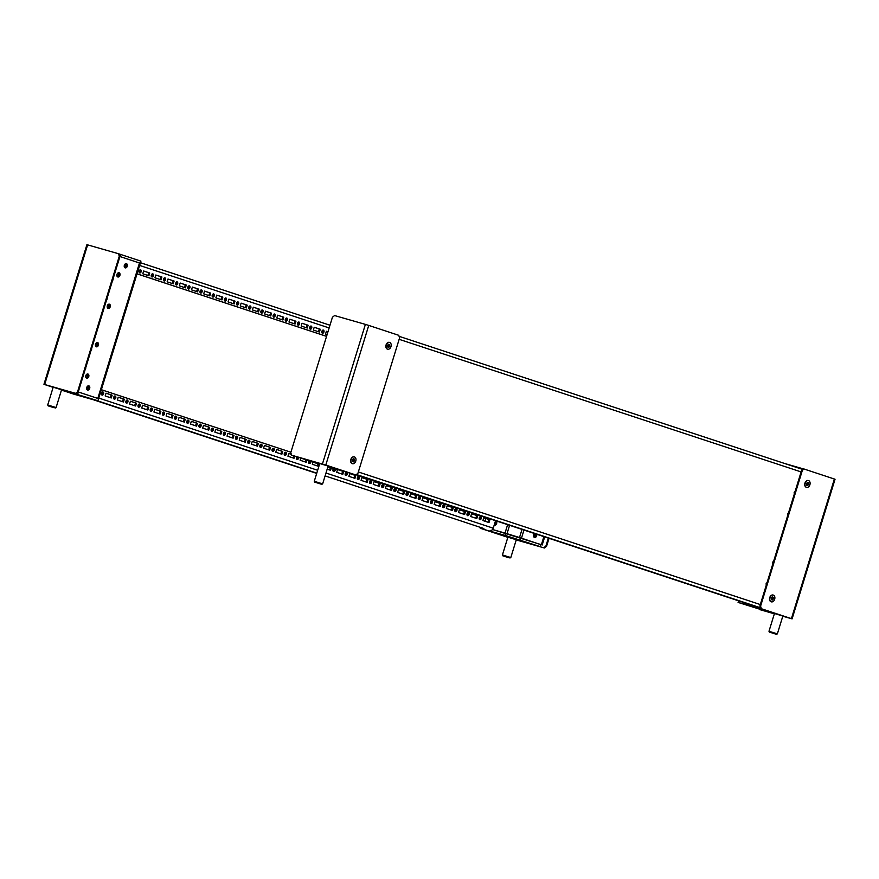 <?xml version="1.0" encoding="UTF-8"?>
<svg xmlns="http://www.w3.org/2000/svg" width="879" height="879" viewBox="0 0 879 879"><rect width="100%" height="100%" fill="white"/><g stroke="black" fill="none" stroke-linecap="round" stroke-linejoin="round"><path stroke-width="1.32" d="M315.341 462.464L309.419 460.552L315.341 462.464M332.13 467.628L338.151 469.397L332.13 467.628M314.341 462.178L309.463 460.574L314.341 462.178M328.12 466.079L319.747 463.508M327.889 466.848L351.644 473.616L326.548 465.332L295.849 456.443L319.506 464.277M319.604 463.958L319.055 463.837L319.582 464.046M767.136 611.487L761.258 609.586L767.136 611.476M761.5 609.257L767.521 611.026L761.5 609.257M766.642 582.964A0.912 0.648 -71.7 0 0 766.763 583.59M788.111 513.149A0.912 0.648 -71.7 0 0 788.243 513.765M784.848 463.552L803.582 468.946M801.978 468.452L801.769 469.133M748.743 605.598L756.533 607.927L748.743 605.598M774.454 613.487L782.837 616.069M774.366 613.784L738.074 602.412L759.027 608.092L790.693 618.464M761.203 609.576L767.18 611.498L761.203 609.576M738.657 600.862L738.272 602.148M738.558 600.829L738.074 602.412M759.236 607.378L759.027 608.092M110.238 306.771A2.187 1.538 -74 0 1 108.172 308.397A2.187 1.538 -74 0 1 107.315 305.804A2.187 1.538 -74 0 1 109.381 304.178A2.187 1.538 -74 0 1 110.238 306.771M108.853 304.167A2.187 1.538 -74 0 1 109.238 306.485A2.187 1.538 -74 0 1 107.71 308.133M95.503 344.205A2.187 1.538 106 0 0 96.36 346.798A2.187 1.538 106 0 0 98.426 345.172A2.187 1.538 106 0 0 97.569 342.579A2.187 1.538 106 0 0 95.503 344.205M95.899 346.524A2.187 1.538 106 0 0 97.426 344.887A2.187 1.538 106 0 0 97.031 342.568M85.845 375.619A2.187 1.538 106 0 0 86.702 378.212A2.187 1.538 106 0 0 88.768 376.586A2.187 1.538 106 0 0 87.911 374.004A2.187 1.538 106 0 0 85.845 375.619M86.23 377.948A2.187 1.538 106 0 0 87.768 376.3A2.187 1.538 106 0 0 87.373 373.982M86.757 387.463A2.187 1.538 106 0 0 87.625 390.056A2.187 1.538 106 0 0 89.68 388.43A2.187 1.538 106 0 0 88.823 385.837A2.187 1.538 106 0 0 86.757 387.463M87.153 389.782A2.187 1.538 106 0 0 88.68 388.144A2.187 1.538 106 0 0 88.296 385.815M107.106 298.245A0.912 0.637 -74 0 1 106.678 299.629M113.006 279.05A0.912 0.637 -74 0 1 112.589 280.423M91.526 348.864A0.912 0.637 -74 0 1 91.108 350.249M85.626 368.07A0.912 0.637 -74 0 1 85.197 369.444M119.907 275.358A2.187 1.538 -74 0 1 117.841 276.984A2.187 1.538 -74 0 1 116.984 274.391A2.187 1.538 -74 0 1 119.05 272.765A2.187 1.538 -74 0 1 119.907 275.358M118.511 272.743A2.187 1.538 -74 0 1 118.907 275.072A2.187 1.538 -74 0 1 117.379 276.709M127.268 266.249A2.187 1.538 -74 0 1 125.203 267.875A2.187 1.538 -74 0 1 124.346 265.282A2.187 1.538 -74 0 1 126.411 263.656A2.187 1.538 -74 0 1 127.268 266.249M125.873 263.645A2.187 1.538 -74 0 1 126.268 265.963A2.187 1.538 -74 0 1 124.741 267.612M96.69 346.095A2.187 1.56 -71.7 0 0 96.866 345.656A2.187 1.56 -71.7 0 0 96.086 343.162M88.01 389.298A2.187 1.56 -71.7 0 0 88.23 388.76A2.187 1.56 -71.7 0 0 87.471 386.277M107.897 304.76A2.187 1.56 108.3 0 1 108.677 307.254A2.187 1.56 108.3 0 1 108.513 307.694M125.06 264.096A2.187 1.56 108.3 0 1 125.818 266.59A2.187 1.56 108.3 0 1 125.598 267.117M78.209 391.946L98.591 398.692L97.778 401.033L75.418 394.594M119.94 256.525L140.266 263.25L120.049 256.558L120.698 254.47L140.926 261.14L98.602 398.67L140.266 263.25M74.781 393.594L68.859 391.682L74.781 393.594M74.539 393.924L68.518 392.155L74.539 393.924M96.503 343.425A2.187 1.56 -71.7 0 0 95.646 343.843M87.867 386.529A2.187 1.56 -71.7 0 0 86.944 387.013M107.458 305.442A2.187 1.56 108.3 0 1 108.315 305.024M124.532 264.832A2.187 1.56 108.3 0 1 125.455 264.348M119.137 253.987L120.698 254.47M87.296 397.583L79.506 395.253L87.296 397.583M53.179 387.189L61.563 389.771M78.198 391.946L98.613 398.681M76.154 393.539L75.473 393.309L78.297 391.869L76.154 393.539L44.928 384.606L97.965 400.769M78.385 392.001L77.737 394.1M536.64 534.234A2.187 1.538 -74 0 1 536.608 535.838A2.187 1.538 -74 0 1 534.542 537.465A2.187 1.538 -74 0 1 533.674 534.871A2.187 1.538 -74 0 1 534.553 533.542M535.619 533.894A2.187 1.538 -74 0 1 535.608 535.553A2.187 1.538 -74 0 1 534.069 537.201M494.218 525.016A2.187 1.56 -71.7 0 0 494.459 525.126A2.187 1.56 -71.7 0 0 496.646 523.477A2.187 1.56 -71.7 0 0 495.833 520.961A2.187 1.56 -71.7 0 0 495.481 520.906M496.283 521.236A2.187 1.56 -71.7 0 0 495.174 521.917M540.871 544.661L521.478 538.157L523.972 530.059M520.709 540.717L526.631 542.629L520.709 540.717M521.708 541.003L526.576 542.607L521.708 541.003M522.016 529.411L519.511 537.53L507.018 533.685L509.589 525.312M507.622 524.664L505.029 533.092L492.537 529.521L540.904 544.562L540.255 546.65L505.216 535.421L484.395 529.576L507.853 537.311L480.231 528.235L507.842 537.344M503.92 535.553L497.888 533.784L503.92 535.553M494.503 524.082A2.187 1.56 -71.7 0 0 494.987 525.17M515.698 538.882L507.908 536.553L515.698 538.882M516.281 539.75L507.897 537.168M543.738 547.76L545.881 546.101L546.562 546.32L544.42 547.991L516.237 539.893L540.255 546.65M505.216 535.421L505.864 533.333M520.027 539.981L520.676 537.893M766.433 584.656A0.912 0.637 -74 0 1 766.96 582.92M772.982 563.362A0.912 0.637 -74 0 1 773.52 561.626M794.462 493.548A0.912 0.637 -74 0 1 794.99 491.811M787.914 514.841A0.912 0.637 -74 0 1 788.441 513.105M760.126 606.73L759.445 607.433L752.94 605.576A2.923 2.077 108.3 0 1 752.885 605.554A2.923 2.077 108.3 0 1 752.831 605.543M801.989 469.21L399.077 336.316L801.978 469.199L802.175 470.023M273.699 317.154A1.648 1.154 106 0 0 274.633 314.012A1.648 1.154 106 0 0 273.699 317.154M273.281 316.858A1.648 1.154 106 0 0 274.094 314.034M285.884 321.176A1.648 1.154 106 0 0 286.818 318.022A1.648 1.154 106 0 0 285.884 321.176M285.466 320.879A1.648 1.154 106 0 0 286.268 318.055M249.328 309.122A1.648 1.154 106 0 0 250.273 305.969A1.648 1.154 106 0 0 249.328 309.122M248.911 308.815A1.648 1.154 106 0 0 249.724 306.002M261.513 313.144A1.648 1.154 106 0 0 262.458 309.99A1.648 1.154 106 0 0 261.513 313.144M261.096 312.836A1.648 1.154 106 0 0 261.909 310.012M322.439 333.24A1.648 1.154 106 0 0 323.373 330.086A1.648 1.154 106 0 0 322.439 333.24M322.022 332.932A1.648 1.154 106 0 0 322.824 330.108M298.069 325.197A1.648 1.154 106 0 0 299.003 322.044A1.648 1.154 106 0 0 298.069 325.197M297.651 324.889A1.648 1.154 106 0 0 298.453 322.077M310.254 329.218A1.648 1.154 106 0 0 311.188 326.065A1.648 1.154 106 0 0 310.254 329.218M309.837 328.911A1.648 1.154 106 0 0 310.639 326.087M176.229 285.005A1.648 1.154 106 0 0 177.162 281.862A1.648 1.154 106 0 0 176.229 285.005M175.811 284.708A1.648 1.154 106 0 0 176.613 281.884M188.414 289.026A1.648 1.154 106 0 0 189.348 285.873A1.648 1.154 106 0 0 188.414 289.026M187.996 288.73A1.648 1.154 106 0 0 188.798 285.906M151.858 276.973A1.648 1.154 106 0 0 152.792 273.819A1.648 1.154 106 0 0 151.858 276.973M151.441 276.665A1.648 1.154 106 0 0 152.243 273.841M164.043 280.994A1.648 1.154 106 0 0 164.977 277.841A1.648 1.154 106 0 0 164.043 280.994M163.626 280.687A1.648 1.154 106 0 0 164.428 277.863M224.969 301.079A1.648 1.154 106 0 0 225.903 297.937A1.648 1.154 106 0 0 224.969 301.079M224.541 300.783A1.648 1.154 106 0 0 225.354 297.959M237.154 305.101A1.648 1.154 106 0 0 238.088 301.947A1.648 1.154 106 0 0 237.154 305.101M236.726 304.804A1.648 1.154 106 0 0 237.539 301.98M200.599 293.048A1.648 1.154 106 0 0 201.533 289.894A1.648 1.154 106 0 0 200.599 293.048M200.181 292.74A1.648 1.154 106 0 0 200.983 289.927M212.784 297.069A1.648 1.154 106 0 0 213.718 293.916A1.648 1.154 106 0 0 212.784 297.069M212.355 296.761A1.648 1.154 106 0 0 213.168 293.938M236.11 439.335A1.648 1.154 106 0 0 237.055 436.182A1.648 1.154 106 0 0 236.11 439.335M235.693 439.039A1.648 1.154 106 0 0 236.506 436.215M248.296 443.357A1.648 1.154 106 0 0 249.24 440.203A1.648 1.154 106 0 0 248.296 443.357M247.878 443.049A1.648 1.154 106 0 0 248.691 440.236M211.751 431.303A1.648 1.154 106 0 0 212.685 428.15A1.648 1.154 106 0 0 211.751 431.303M211.323 430.996A1.648 1.154 106 0 0 212.136 428.172M223.936 435.314A1.648 1.154 106 0 0 224.87 432.171A1.648 1.154 106 0 0 223.936 435.314M223.508 435.017A1.648 1.154 106 0 0 224.321 432.193M284.851 455.41A1.648 1.154 106 0 0 285.785 452.256A1.648 1.154 106 0 0 284.851 455.41M284.433 455.113A1.648 1.154 106 0 0 285.236 452.289M296.75 456.849A1.648 1.154 106 0 0 297.069 459.442A1.648 1.154 106 0 0 298.717 457.498M296.619 459.124A1.648 1.154 106 0 0 297.717 457.168M260.481 447.378A1.648 1.154 106 0 0 261.415 444.225A1.648 1.154 106 0 0 260.481 447.378M260.063 447.07A1.648 1.154 106 0 0 260.876 444.247M272.666 451.399A1.648 1.154 106 0 0 273.6 448.246A1.648 1.154 106 0 0 272.666 451.399M272.248 451.092A1.648 1.154 106 0 0 273.05 448.268M138.64 407.186A1.648 1.154 106 0 0 139.574 404.032A1.648 1.154 106 0 0 138.64 407.186M138.223 406.889A1.648 1.154 106 0 0 139.025 404.065M150.825 411.207A1.648 1.154 106 0 0 151.759 408.054A1.648 1.154 106 0 0 150.825 411.207M150.408 410.9A1.648 1.154 106 0 0 151.21 408.076M114.27 399.154A1.648 1.154 106 0 0 115.204 396A1.648 1.154 106 0 0 114.27 399.154M113.852 398.846A1.648 1.154 106 0 0 114.655 396.022M126.455 403.164A1.648 1.154 106 0 0 127.389 400.022A1.648 1.154 106 0 0 126.455 403.164M126.038 402.868A1.648 1.154 106 0 0 126.84 400.044M187.381 423.26A1.648 1.154 106 0 0 188.315 420.107A1.648 1.154 106 0 0 187.381 423.26M186.952 422.964A1.648 1.154 106 0 0 187.765 420.14M199.566 427.282A1.648 1.154 106 0 0 200.5 424.128A1.648 1.154 106 0 0 199.566 427.282M199.137 426.974A1.648 1.154 106 0 0 199.951 424.161M163.011 415.229A1.648 1.154 106 0 0 163.944 412.075A1.648 1.154 106 0 0 163.011 415.229M162.593 414.921A1.648 1.154 106 0 0 163.395 412.097M175.196 419.239A1.648 1.154 106 0 0 176.13 416.097A1.648 1.154 106 0 0 175.196 419.239M174.778 418.942A1.648 1.154 106 0 0 175.58 416.119M431.062 503.634A1.648 1.154 106 0 0 431.996 500.492A1.648 1.154 106 0 0 431.062 503.634M430.644 503.337A1.648 1.154 106 0 0 431.446 500.514M443.247 507.655A1.648 1.154 106 0 0 444.181 504.502A1.648 1.154 106 0 0 443.247 507.655M442.829 507.359A1.648 1.154 106 0 0 443.631 504.535M406.691 495.602A1.648 1.154 106 0 0 407.625 492.449A1.648 1.154 106 0 0 406.691 495.602M406.274 495.295A1.648 1.154 106 0 0 407.087 492.482M418.876 499.624A1.648 1.154 106 0 0 419.81 496.47A1.648 1.154 106 0 0 418.876 499.624M418.459 499.316A1.648 1.154 106 0 0 419.261 496.492M455.432 511.677A1.648 1.154 106 0 0 456.366 508.523A1.648 1.154 106 0 0 455.432 511.677M455.014 511.369A1.648 1.154 106 0 0 455.816 508.556M467.617 515.698A1.648 1.154 106 0 0 468.551 512.545A1.648 1.154 106 0 0 467.617 515.698M467.199 515.391A1.648 1.154 106 0 0 468.002 512.567M333.624 468.562A1.648 1.154 106 0 0 333.624 471.496A1.648 1.154 106 0 0 335.174 469.001M333.174 471.188A1.648 1.154 106 0 0 334.174 468.716M345.777 475.506A1.648 1.154 106 0 0 346.711 472.353A1.648 1.154 106 0 0 345.777 475.506M345.348 475.198A1.648 1.154 106 0 0 346.161 472.386M308.936 460.86A1.648 1.154 106 0 0 309.254 463.464A1.648 1.154 106 0 0 310.902 461.508M308.804 463.145A1.648 1.154 106 0 0 309.902 461.178M382.321 487.559A1.648 1.154 106 0 0 383.266 484.417A1.648 1.154 106 0 0 382.321 487.559M381.904 487.263A1.648 1.154 106 0 0 382.717 484.439M394.506 491.581A1.648 1.154 106 0 0 395.451 488.427A1.648 1.154 106 0 0 394.506 491.581M394.089 491.284A1.648 1.154 106 0 0 394.902 488.46M357.962 479.527A1.648 1.154 106 0 0 358.896 476.374A1.648 1.154 106 0 0 357.962 479.527M357.533 479.22A1.648 1.154 106 0 0 358.346 476.396M370.147 483.549A1.648 1.154 106 0 0 371.081 480.395A1.648 1.154 106 0 0 370.147 483.549M369.718 483.241A1.648 1.154 106 0 0 370.531 480.417M480.769 516.577A1.648 1.154 -74 0 1 479.802 519.709A1.648 1.154 -74 0 1 480.769 516.577M480.187 516.588A1.648 1.154 -74 0 1 479.385 519.412M139.673 272.951A1.648 1.154 106 0 0 140.607 269.798A1.648 1.154 106 0 0 139.673 272.951M139.256 272.644A1.648 1.154 106 0 0 140.058 269.831M102.085 395.132A1.648 1.154 106 0 0 103.03 391.979A1.648 1.154 106 0 0 102.085 395.132M101.667 394.825A1.648 1.154 106 0 0 102.48 392.001M283.752 317.209L277.665 315.198L276.797 317.989L282.895 320L283.752 317.209L277.654 315.231M295.937 321.231L289.85 319.22L288.982 322.011L295.08 324.021L295.937 321.231L289.828 319.253M259.382 309.166L253.295 307.156L252.438 309.957L258.525 311.957L259.382 309.166L253.284 307.2M271.567 313.188L265.48 311.177L264.623 313.968L270.71 315.979L271.567 313.188L265.469 311.221M327.955 331.79L326.395 331.273L325.538 334.064L327.098 334.58M308.122 325.241L302.024 323.23L301.167 326.032L307.265 328.032L308.122 325.241L302.013 323.274M320.308 329.262L314.21 327.252L313.353 330.043L319.451 332.053L320.308 329.262L314.199 327.296M186.282 285.06L180.184 283.049L179.327 285.84L185.425 287.851L186.282 285.06L180.173 283.082M198.467 289.07L192.369 287.07L191.512 289.861L197.599 291.872L198.467 289.07L192.358 287.103M161.912 277.017L155.814 275.006L154.957 277.797L161.055 279.808L161.912 277.017L155.803 275.05M174.097 281.038L167.999 279.028L167.142 281.818L173.24 283.829L174.097 281.038L167.988 279.072M235.012 301.134L228.925 299.124L228.068 301.915L234.155 303.925L235.012 301.134L228.914 299.157M247.197 305.145L241.11 303.145L240.253 305.936L246.34 307.947L247.197 305.145L241.099 303.178M210.652 293.092L204.554 291.081L203.697 293.872L209.784 295.882L210.652 293.092L204.543 291.125M222.837 297.113L216.739 295.102L215.882 297.893L221.969 299.904L222.837 297.113L216.728 295.146M149.727 272.995L143.64 270.985L142.772 273.787L148.87 275.797L149.727 272.995L143.618 271.029M125.939 265.436L125.356 267.326M137.014 273.808L326.559 336.327M281.906 319.67L282.752 316.923M294.091 323.692L294.937 320.934M257.536 311.638L258.382 308.881M269.721 315.649L270.567 312.902M327.944 331.822L326.384 331.317M306.277 327.713L307.123 324.955M318.462 331.735L319.308 328.977M184.436 287.521L185.282 284.774M196.621 291.542L197.467 288.784M160.066 279.489L160.912 276.731M172.251 283.499L173.097 280.753M233.166 303.596L234.012 300.849M245.351 307.617L246.197 304.859M208.795 295.564L209.652 292.806M220.981 299.574L221.827 296.827M147.881 275.468L148.727 272.71M125.159 264.425L124.357 267.018M137.003 273.841L326.548 336.36M483.879 528.543L325.109 475.891M124.972 264.513L124.28 266.755M87.384 386.694L86.691 388.936M495.558 520.676L493.24 528.191A2.923 2.077 108.3 0 1 490.383 530.411M88.35 387.617L87.768 389.507M87.57 386.606L86.779 389.199M227.035 436.149L233.122 438.16L233.979 435.369L227.892 433.358L227.035 436.149M239.22 440.17L245.307 442.181L246.164 439.39L240.077 437.379L239.22 440.17M202.664 428.106L208.752 430.117L209.609 427.326L203.521 425.315L202.664 428.106M214.85 432.127L220.937 434.138L221.794 431.347L215.707 429.337L214.85 432.127M275.764 452.224L281.862 454.234L282.719 451.443L276.632 449.433L275.764 452.224M291.312 454.278L288.806 453.454L287.949 456.245L294.047 458.256L294.707 456.102M251.394 444.192L257.492 446.191L258.349 443.401L252.262 441.39L251.394 444.192M263.579 448.202L269.677 450.213L270.534 447.422L264.447 445.411L263.579 448.202M129.554 403.999L135.652 406.01L136.509 403.219L130.411 401.209L129.554 403.999M141.739 408.021L147.837 410.032L148.694 407.23L142.596 405.23L141.739 408.021M105.183 395.957L111.281 397.967L112.138 395.176L106.051 393.166L105.183 395.957M117.368 399.978L123.467 401.989L124.324 399.198L118.236 397.187L117.368 399.978M178.294 420.074L184.381 422.085L185.249 419.294L179.151 417.283L178.294 420.074M190.479 424.096L196.566 426.106L197.434 423.304L191.336 421.305L190.479 424.096M153.924 412.031L160.022 414.042L160.879 411.251L154.781 409.24L153.924 412.031M166.109 416.053L172.207 418.063L173.064 415.273L166.966 413.262L166.109 416.053M421.975 500.448L428.073 502.458L428.93 499.668L422.843 497.657L421.975 500.448M434.16 504.469L440.258 506.48L441.115 503.689L435.017 501.678L434.16 504.469M397.616 492.416L403.703 494.427L404.56 491.625L398.473 489.625L397.616 492.416M409.79 496.426L415.888 498.437L416.745 495.646L410.658 493.635L409.79 496.426M470.715 516.522L476.803 518.533L477.671 515.742L471.573 513.732L470.715 516.522M446.345 508.491L452.443 510.501L453.3 507.699L447.202 505.7L446.345 508.491M458.53 512.512L464.628 514.512L465.485 511.721L459.387 509.71L458.53 512.512M327.175 469.177L330.592 470.309L331.339 467.903M337.503 469.672L336.69 472.32L342.777 474.33L343.645 471.54L341.129 470.704M300.783 458.179L300.135 460.266L306.233 462.266L306.87 460.178M312.968 462.189L312.32 464.277L318.418 466.288L319.077 464.145M373.245 484.373L379.332 486.384L380.189 483.593L374.102 481.582L373.245 484.373M385.431 488.394L391.518 490.405L392.375 487.614L386.288 485.604L385.431 488.394M348.875 476.341L354.962 478.352L355.819 475.55L349.732 473.539L348.875 476.341M361.06 480.352L367.147 482.362L368.004 479.571L361.917 477.561L361.06 480.352M489.856 519.764L488.988 522.555L482.901 520.544L483.758 517.753L489.856 519.764L488.856 519.478L487.999 522.225M290.905 452.224L101.36 389.705M232.133 437.83L232.979 435.083L227.881 433.391M244.318 441.851L245.164 439.093L240.066 437.412M207.763 429.798L208.609 427.04L203.51 425.359M219.948 433.808L220.794 431.062L215.696 429.381M280.873 453.905L281.719 451.158L276.61 449.477M293.059 457.926L293.707 455.816M291.323 454.322L288.795 453.487M256.503 445.873L257.349 443.115L252.251 441.434M268.688 449.894L269.534 447.136L264.425 445.455M134.663 405.68L135.509 402.934L130.4 401.242M146.848 409.702L147.694 406.944L142.585 405.263M110.293 397.649L111.139 394.891L106.04 393.21M122.478 401.659L123.324 398.912L118.215 397.231M183.403 421.755L184.249 419.008L179.14 417.316M195.577 425.777L196.435 423.019L191.325 421.338M159.033 413.723L159.879 410.965L154.77 409.284M171.218 417.734L172.064 414.987L166.955 413.306M427.084 502.129L427.93 499.382L422.821 497.701M439.269 506.15L440.115 503.403L435.006 501.711M402.714 494.097L403.56 491.339L398.462 489.658M414.899 498.118L415.745 495.36L410.647 493.679M475.825 518.214L476.671 515.457L471.562 513.775M451.454 510.172L452.3 507.414L447.191 505.733M463.64 514.193L464.486 511.435L459.376 509.754M329.614 469.979L330.339 467.606M341.788 474.001L342.645 471.254L340.129 470.419M305.244 461.947L305.881 459.86M317.429 465.969L318.077 463.837M378.344 486.054L379.19 483.307L374.091 481.626M390.529 490.075L391.375 487.329L386.277 485.637M353.973 478.022L354.819 475.264L349.721 473.583M366.158 482.044L367.004 479.286L361.906 477.605M483.747 517.786L488.856 519.478M367.004 479.286L368.004 479.571M354.819 475.264L355.819 475.55M391.375 487.329L392.375 487.614M379.19 483.307L380.189 483.593M342.645 471.254L343.645 471.54M464.486 511.435L465.485 511.721M452.3 507.414L453.3 507.699M476.671 515.457L477.671 515.742M415.745 495.36L416.745 495.646M403.56 491.339L404.56 491.625M440.115 503.403L441.115 503.689M427.93 499.382L428.93 499.668M172.064 414.987L173.064 415.273M159.879 410.965L160.879 411.251M196.435 423.019L197.434 423.304M184.249 419.008L185.249 419.294M123.324 398.912L124.324 399.198M111.139 394.891L112.138 395.176M147.694 406.944L148.694 407.23M135.509 402.934L136.509 403.219M269.534 447.136L270.534 447.422M257.349 443.115L258.349 443.401M281.719 451.158L282.719 451.443M220.794 431.062L221.794 431.347M208.609 427.04L209.609 427.326M245.164 439.093L246.164 439.39M232.979 435.083L233.979 435.369M350.831 459.464A3.285 2.307 -74 0 1 350.985 459.036L350.996 459.003A3.516 2.472 106 0 0 350.831 459.464A3.516 2.472 106 0 0 350.677 460.124A3.285 2.307 -74 0 1 350.831 459.464M386.057 344.964A3.285 2.307 -74 0 1 386.211 344.535A3.516 2.472 106 0 0 386.057 344.964A3.516 2.472 106 0 0 385.903 345.623A3.285 2.307 -74 0 1 386.057 344.964M325.79 465.046L291.619 455.19L325.087 464.848L355.808 474.946L325.79 465.046L368.74 325.417L365.389 324.384L334.58 315.561L332.438 317.231L290.762 452.674L291.619 455.19M355.808 474.946L357.918 473.341L399.582 337.899L398.769 335.317L368.74 325.417M804.801 483.758L804.79 483.791A3.285 2.307 -74 0 1 804.944 483.131A3.285 2.307 -74 0 1 805.098 482.703A3.516 2.472 106 0 0 804.955 483.131A3.516 2.472 106 0 0 804.79 483.791A3.516 2.472 106 0 0 806.329 487.285A3.516 2.472 106 0 0 806.45 487.318M769.575 598.258L769.575 598.291A3.285 2.307 -74 0 1 769.718 597.632A3.285 2.307 -74 0 1 769.883 597.204L769.894 597.171A3.516 2.472 106 0 0 769.729 597.632A3.516 2.472 106 0 0 769.575 598.291A3.516 2.472 106 0 0 771.103 601.785A3.516 2.472 106 0 0 771.224 601.818M804.351 469.1L801.549 470.507L803.659 468.892L835.05 479.242L792.089 618.871L782.782 616.234M761.401 608.729L760.698 608.532L759.885 605.95L760.577 606.147L761.401 608.729L792.089 618.871M774.366 613.795L759.885 609.641L774.355 613.817M760.698 608.532L790.715 618.431M801.549 470.507L759.885 605.95M802.252 470.704L760.577 606.147M53.136 387.353L43.95 384.31L86.911 244.67L119.115 253.899L119.973 256.426L78.297 391.869M43.95 384.31L75.473 393.309M119.973 256.426L119.291 256.207L77.616 391.649M119.291 256.207L118.434 253.679M75.341 394.649L61.464 390.1M546.562 546.32L549.023 538.322M516.226 539.915L544.42 547.991M545.881 546.101L548.342 538.091M480.626 527.477L480.934 528.433M480.231 528.235L479.923 527.235M352.325 459.937A1.648 1.154 106 0 0 352.303 460.003L352.424 461.442A1.648 1.154 106 0 0 352.479 461.53L353.501 461.86A1.648 1.154 106 0 0 353.6 461.827L354.501 460.728A1.648 1.154 106 0 0 354.534 460.607L354.413 459.168A1.648 1.154 106 0 0 354.358 459.08L353.336 458.75A1.648 1.154 106 0 0 353.248 458.783L352.347 459.882A1.648 1.154 106 0 0 352.325 459.937M351.073 459.53A3.516 2.472 106 0 0 352.457 463.694A3.516 2.472 106 0 0 355.775 461.079A3.516 2.472 106 0 0 354.391 456.915A3.516 2.472 106 0 0 351.073 459.53M352.732 461.244L354.292 460.882L353.501 460.442A1.648 1.154 106 0 0 353.534 460.321L353.391 459.157M350.688 460.091L350.677 460.124A3.516 2.472 106 0 0 352.215 463.618A3.516 2.472 106 0 0 352.336 463.651M354.27 456.893A3.516 2.472 106 0 0 354.149 456.849A3.516 2.472 106 0 0 350.996 459.003M389.738 346.172A1.648 1.154 106 0 0 389.76 346.106L389.639 344.667A1.648 1.154 106 0 0 389.584 344.579L388.562 344.249A1.648 1.154 106 0 0 388.474 344.282L387.573 345.381A1.648 1.154 106 0 0 387.529 345.502L387.65 346.941A1.648 1.154 106 0 0 387.705 347.029L388.727 347.359A1.648 1.154 106 0 0 388.826 347.326L389.727 346.227A1.648 1.154 106 0 0 389.738 346.172M387.958 346.744L388.727 345.941A1.648 1.154 106 0 0 388.738 345.876A1.648 1.154 106 0 0 388.76 345.821L388.617 344.656L389.606 344.964M390.99 346.579A3.516 2.472 106 0 0 389.617 342.414A3.516 2.472 106 0 0 386.299 345.029A3.516 2.472 106 0 0 387.672 349.194A3.516 2.472 106 0 0 390.99 346.579M389.507 346.381L388.518 346.095L389.507 346.381M389.496 342.392A3.516 2.472 106 0 0 389.375 342.349A3.516 2.472 106 0 0 386.222 344.502L386.222 344.502M385.903 345.59L385.903 345.623A3.516 2.472 106 0 0 387.441 349.117A3.516 2.472 106 0 0 387.562 349.15M315.792 482.45L321.769 484.34L315.792 482.45M314.737 482.175L314.264 481.296L322.648 483.879L328.142 466.013M771.224 598.105A1.648 1.154 106 0 0 771.202 598.17L771.322 599.61A1.648 1.154 106 0 0 771.377 599.687L772.399 600.027A1.648 1.154 106 0 0 772.487 599.994L773.388 598.896A1.648 1.154 106 0 0 773.432 598.775L773.311 597.335A1.648 1.154 106 0 0 773.256 597.248L772.234 596.918A1.648 1.154 106 0 0 772.136 596.951L771.235 598.05A1.648 1.154 106 0 0 771.224 598.105M769.971 597.698A3.516 2.472 106 0 0 771.344 601.851A3.516 2.472 106 0 0 774.663 599.247A3.516 2.472 106 0 0 773.289 595.083A3.516 2.472 106 0 0 769.971 597.698M771.63 599.412L773.19 599.049L772.388 598.61A1.648 1.154 106 0 0 772.432 598.489L772.289 597.324M773.168 595.05A3.516 2.472 106 0 0 773.048 595.017A3.516 2.472 106 0 0 769.894 597.171M808.636 484.329A1.648 1.154 106 0 0 808.658 484.274L808.537 482.835A1.648 1.154 106 0 0 808.482 482.747L807.46 482.417A1.648 1.154 106 0 0 807.361 482.45L806.461 483.549A1.648 1.154 106 0 0 806.428 483.67L806.548 485.109A1.648 1.154 106 0 0 806.603 485.197L807.625 485.527A1.648 1.154 106 0 0 807.713 485.494L808.614 484.395A1.648 1.154 106 0 0 808.636 484.329M806.845 484.911L807.614 484.109A1.648 1.154 106 0 0 807.658 483.988L807.515 482.824M809.889 484.747A3.516 2.472 106 0 0 808.515 480.582A3.516 2.472 106 0 0 805.197 483.197A3.516 2.472 106 0 0 806.57 487.362A3.516 2.472 106 0 0 809.889 484.747M808.394 484.549L807.405 484.263L808.394 484.549M808.383 480.56A3.516 2.472 106 0 0 808.273 480.516A3.516 2.472 106 0 0 805.12 482.67L805.12 482.67M770.509 632.43L776.487 634.33L770.509 632.43M769.455 632.166L768.982 631.276L777.366 633.858L782.859 615.992M86.647 377.794A3.648 2.604 -71.7 0 0 86.955 374.135M117.786 276.566A3.648 2.604 -71.7 0 0 118.105 272.897M54.146 407.757L48.18 405.867L54.146 407.757M48.18 405.867L47.708 404.977L56.091 407.559L61.585 389.694M508.864 557.736L502.887 555.847L508.864 557.736M502.887 555.847L502.425 554.968L510.809 557.539L516.303 539.684M97.8 398.407L139.475 262.964M543.881 536.619L541.387 544.716M535.223 533.762L534.168 537.168M495.778 521.412L494.734 524.829M752.885 605.554L356.138 474.693L752.94 605.576M356.402 474.495L759.445 607.433M801.121 471.913L399.143 339.327M760.313 604.554L358.335 471.968M139.596 265.425L329.142 327.944M316.781 473.144L97.855 400.934M316.704 473.396L94.185 400.011L316.693 473.396M140.442 262.722L329.977 325.23L140.442 262.711M483.933 517.852L483.087 520.61M485.9 518.5L485.054 521.258M493.24 528.191L325.988 473.023M317.66 470.276L98.789 398.077M322.428 464.013L365.389 324.384M834.38 479L791.419 618.629M87.625 244.856L44.664 384.497M353.38 459.179L354.38 459.464M353.457 460.069L354.457 460.354M353.534 460.321L354.534 460.607M353.501 460.442L354.501 460.728M388.76 345.821L389.76 346.106M388.672 345.568L389.672 345.854M388.727 345.941L389.727 346.227M772.267 597.346L773.267 597.632M772.344 598.236L773.344 598.522M772.432 598.489L773.432 598.775M772.388 598.61L773.388 598.896M807.658 483.988L808.658 484.274M807.493 482.846L808.493 483.131M807.57 483.736L808.57 484.021M807.614 484.109L808.614 484.395M495.58 521.137L496.272 521.28A1.78 1.253 -74 0 1 496.174 521.258M544.683 536.882L542.178 545.013M353.116 459.08L353.754 459.256M352.446 461.167L353.094 461.343M387.672 346.667L388.309 346.853M388.342 344.579L388.979 344.766M321.769 484.34L322.648 483.879M314.264 481.296L319.769 463.431M772.004 597.248L772.652 597.423M771.344 599.335L771.982 599.511M806.57 484.834L807.208 485.021M807.23 482.747L807.878 482.934M776.487 634.33L777.366 633.858M768.982 631.276L774.476 613.421M47.708 404.977L53.201 387.123M55.212 408.032L56.091 407.559M502.425 554.968L507.919 537.102M509.93 558.011L510.809 557.539"/></g></svg>
